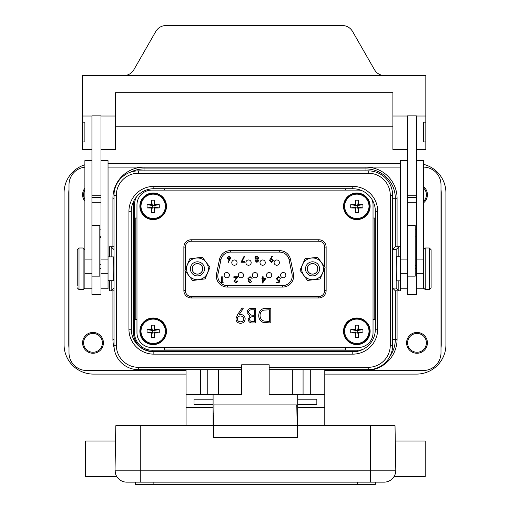 <?xml version="1.0" encoding="UTF-8"?>
<svg xmlns="http://www.w3.org/2000/svg" width="510" height="510" viewBox="0 0 510 510"><rect width="100%" height="100%" fill="white"/><g stroke="black" fill="none" stroke-linecap="round" stroke-linejoin="round"><path stroke-width="0.76" d="M394.887 474.937L394.051 476.563L425.238 476.563L425.238 441.003L395.288 441.003L395.798 470.188A11.755 11.755 0 0 1 395.798 470.392C393.854 478.565 393.854 478.565 395.798 470.392A11.755 11.755 0 0 1 384.043 482.148L126.786 482.148L140.263 482.148L140.263 470.188L370.572 470.188L370.572 482.148L384.043 482.148A11.755 11.755 0 0 0 395.798 470.392A11.755 11.755 0 0 1 384.043 482.148A11.755 11.755 0 0 0 395.798 470.392L395.798 470.188A11.755 11.755 0 0 1 395.798 470.392A11.755 11.755 0 0 0 395.798 470.188L395.02 425.716L115.808 425.716L115.03 470.188C115.636 474.357 116.223 476.48 116.777 476.563L116.599 476.257M116.777 476.563L85.591 476.563L85.591 441.003L115.54 441.003L115.03 470.188A11.755 11.755 0 0 0 126.786 482.148A11.755 11.755 0 0 1 115.03 470.188L140.263 470.188L140.263 425.716M297.738 413.17L296.928 413.17M102.408 342.854A9.403 9.403 0 0 1 92.998 352.257A9.403 9.403 0 0 1 83.595 342.854A9.403 9.403 0 0 1 92.998 333.451A9.403 9.403 0 0 1 102.408 342.854M426.405 342.854A9.403 9.403 0 0 1 417.001 352.257A9.403 9.403 0 0 1 407.592 342.854A9.403 9.403 0 0 1 417.001 333.451A9.403 9.403 0 0 1 426.405 342.854M84.883 199.493A9.403 9.403 0 0 1 84.883 189.994M423.472 187.916A9.403 9.403 0 0 1 423.472 201.565M202.591 268.069A5.202 5.202 0 0 0 196.662 263.715A5.202 5.202 0 0 0 192.308 269.65A5.202 5.202 0 0 0 198.243 273.998A5.202 5.202 0 0 0 202.591 268.069M186.577 268.859A10.876 10.876 0 0 1 197.453 257.983A10.876 10.876 0 0 1 208.329 268.859A10.876 10.876 0 0 1 197.453 279.735A10.876 10.876 0 0 1 186.577 268.859M209.973 267.246L205.109 278.9L192.582 280.506L184.932 270.466L189.797 258.819L202.317 257.206L209.973 267.246M204.504 268.859A7.051 7.051 0 0 1 197.453 275.91A7.051 7.051 0 0 1 190.396 268.859A7.051 7.051 0 0 1 197.453 261.802A7.051 7.051 0 0 1 204.504 268.859M192.162 268.859A5.291 5.291 0 0 0 197.453 274.151A5.291 5.291 0 0 0 202.744 268.859A5.291 5.291 0 0 0 197.453 263.568A5.291 5.291 0 0 0 192.162 268.859M317.692 268.069A5.202 5.202 0 0 0 311.757 263.715A5.202 5.202 0 0 0 307.409 269.65A5.202 5.202 0 0 0 313.338 273.998A5.202 5.202 0 0 0 317.692 268.069M301.678 268.681A10.876 10.876 0 0 1 312.726 257.983A10.876 10.876 0 0 1 323.423 269.031A10.876 10.876 0 0 1 312.375 279.729A10.876 10.876 0 0 1 301.678 268.681M325.093 267.45L320.038 279.021L307.492 280.43L300.001 270.268L305.056 258.697L317.602 257.289L325.093 267.45M319.598 268.974A7.051 7.051 0 0 1 312.432 275.91A7.051 7.051 0 0 1 305.496 268.744A7.051 7.051 0 0 1 312.662 261.802A7.051 7.051 0 0 1 319.598 268.974M307.256 268.77A5.291 5.291 0 0 0 312.464 274.151A5.291 5.291 0 0 0 317.838 268.942A5.291 5.291 0 0 0 312.636 263.568A5.291 5.291 0 0 0 307.256 268.77M416.415 259.921L416.415 294.429L407.362 294.429L407.362 115.891L416.415 115.891L416.415 259.921L423.472 259.921L423.472 160.631L416.415 160.631M407.362 276.146L415.242 276.146L415.242 225.592L407.362 225.592M100.993 259.921L100.993 294.429L91.94 294.429L91.94 115.891L100.993 115.891L100.993 259.921L108.043 259.921L108.043 160.631L100.993 160.631M91.94 276.146L99.813 276.146L99.813 225.592L91.94 225.592M139.868 206.314A13.305 13.305 0 0 1 153.172 193.009A13.305 13.305 0 0 1 166.477 206.314A13.305 13.305 0 0 1 153.172 219.619A13.305 13.305 0 0 1 139.868 206.314M166.132 206.314A12.96 12.96 0 0 0 153.172 193.354A12.96 12.96 0 0 0 140.212 206.314A12.96 12.96 0 0 0 153.172 219.274A12.96 12.96 0 0 0 166.132 206.314A12.96 12.96 0 0 0 153.172 193.354A12.96 12.96 0 0 0 140.212 206.314A12.96 12.96 0 0 0 153.172 219.274A12.96 12.96 0 0 0 166.132 206.314A12.96 12.96 0 0 1 153.172 219.274A12.96 12.96 0 0 1 140.212 206.314M153.172 194.144A12.17 12.17 0 0 0 141.002 206.314A12.17 12.17 0 0 0 153.172 218.484A12.17 12.17 0 0 0 165.342 206.314A12.17 12.17 0 0 0 153.172 194.144M151.47 208.016A23.128 2.416 0 0 1 147.09 207.933A21.694 12.661 -90 0 1 147.09 204.695A23.128 2.416 180 0 1 151.47 204.612A23.128 2.416 90 0 1 151.553 200.232A21.694 12.661 0 0 1 153.172 200.194A21.694 12.661 0 0 1 154.791 200.232L154.026 205.46L154.874 204.612A23.128 2.416 180 0 1 159.254 204.695A21.694 12.661 90 0 1 159.254 207.933A23.128 2.416 0 0 1 154.874 208.016A23.128 2.416 -90 0 1 154.791 212.396A21.694 12.661 180 0 1 153.172 212.434A21.694 12.661 180 0 1 151.553 212.396L152.318 207.168L151.47 208.016A23.128 2.416 90 0 0 151.553 212.396M343.523 206.314A13.305 13.305 0 0 1 356.828 193.009A13.305 13.305 0 0 1 370.132 206.314A13.305 13.305 0 0 1 356.828 219.619A13.305 13.305 0 0 1 343.523 206.314M369.788 206.314A12.96 12.96 0 0 0 356.828 193.354A12.96 12.96 0 0 0 343.867 206.314A12.96 12.96 0 0 0 356.828 219.274A12.96 12.96 0 0 0 369.788 206.314A12.96 12.96 0 0 0 356.828 193.354A12.96 12.96 0 0 0 343.867 206.314A12.96 12.96 0 0 0 356.828 219.274A12.96 12.96 0 0 0 369.788 206.314A12.96 12.96 0 0 1 356.828 219.274A12.96 12.96 0 0 1 343.867 206.314M356.828 194.144A12.17 12.17 0 0 0 344.658 206.314A12.17 12.17 0 0 0 356.828 218.484A12.17 12.17 0 0 0 368.998 206.314A12.17 12.17 0 0 0 356.828 194.144M355.126 208.016A23.128 2.416 0 0 1 350.746 207.933A21.694 12.661 -90 0 1 350.746 204.695A23.128 2.416 180 0 1 355.126 204.612A23.128 2.416 90 0 1 355.209 200.232A21.694 12.661 0 0 1 356.828 200.194A21.694 12.661 0 0 1 358.447 200.232L357.682 205.46L358.53 204.612A23.128 2.416 180 0 1 362.91 204.695A21.694 12.661 90 0 1 362.91 207.933A23.128 2.416 0 0 1 358.53 208.016A23.128 2.416 -90 0 1 358.447 212.396A21.694 12.661 180 0 1 356.828 212.434A21.694 12.661 180 0 1 355.209 212.396L355.974 207.168L355.126 208.016A23.128 2.416 90 0 0 355.209 212.396M139.868 331.283A13.305 13.305 0 0 1 153.172 317.979A13.305 13.305 0 0 1 166.477 331.283A13.305 13.305 0 0 1 153.172 344.594A13.305 13.305 0 0 1 139.868 331.283M166.132 331.283A12.96 12.96 0 0 0 153.172 318.323A12.96 12.96 0 0 0 140.212 331.283A12.96 12.96 0 0 0 153.172 344.244A12.96 12.96 0 0 0 166.132 331.283A12.96 12.96 0 0 0 153.172 318.323A12.96 12.96 0 0 0 140.212 331.283A12.96 12.96 0 0 0 153.172 344.244A12.96 12.96 0 0 0 166.132 331.283A12.96 12.96 0 0 1 153.172 344.244A12.96 12.96 0 0 1 140.212 331.283M153.172 319.113A12.17 12.17 0 0 0 141.002 331.283A12.17 12.17 0 0 0 153.172 343.453A12.17 12.17 0 0 0 165.342 331.283A12.17 12.17 0 0 0 153.172 319.113M151.47 332.985A23.128 2.416 0 0 1 147.09 332.903A21.694 12.661 -90 0 1 147.09 329.664A23.128 2.416 180 0 1 151.47 329.587A23.128 2.416 90 0 1 151.553 325.201A21.694 12.661 0 0 1 153.172 325.163A21.694 12.661 0 0 1 154.791 325.201L154.026 330.429L154.874 329.587A23.128 2.416 180 0 1 159.254 329.664A21.694 12.661 90 0 1 159.254 332.903A23.128 2.416 0 0 1 154.874 332.985A23.128 2.416 -90 0 1 154.791 337.365A21.694 12.661 180 0 1 153.172 337.403A21.694 12.661 180 0 1 151.553 337.365L152.318 332.137L151.47 332.985A23.128 2.416 90 0 0 151.553 337.365M344.658 331.283A12.17 12.17 0 0 0 356.828 343.453A12.17 12.17 0 0 0 368.998 331.283A12.17 12.17 0 0 0 356.828 319.113A12.17 12.17 0 0 0 344.658 331.283M358.447 337.365A23.128 2.416 -90 0 0 358.53 332.985A23.128 2.416 0 0 0 362.91 332.903L357.682 332.137L358.447 337.365A21.694 12.661 180 0 1 356.828 337.403A21.694 12.661 180 0 1 355.209 337.365L355.974 332.137L355.126 332.985A23.128 2.416 90 0 0 355.209 337.365M358.447 325.201L357.682 330.429L362.91 329.664A23.128 2.416 180 0 0 358.53 329.587A23.128 2.416 -90 0 0 358.447 325.201A21.694 12.661 0 0 0 356.828 325.163A21.694 12.661 0 0 0 355.209 325.201A23.128 2.416 90 0 0 355.126 329.587A23.128 2.416 180 0 0 350.746 329.664A21.694 12.661 -90 0 0 350.746 332.903A23.128 2.416 0 0 0 355.126 332.985M369.788 331.283A12.96 12.96 0 0 0 356.828 318.323A12.96 12.96 0 0 0 343.867 331.283A12.96 12.96 0 0 0 356.828 344.244A12.96 12.96 0 0 0 369.788 331.283A12.96 12.96 0 0 0 356.828 318.323A12.96 12.96 0 0 0 343.867 331.283A12.96 12.96 0 0 0 356.828 344.244A12.96 12.96 0 0 0 369.788 331.283A12.96 12.96 0 0 0 356.828 318.323A12.96 12.96 0 0 0 343.867 331.283M343.523 331.283A13.305 13.305 0 0 1 356.828 317.979A13.305 13.305 0 0 1 370.132 331.283A13.305 13.305 0 0 1 356.828 344.594A13.305 13.305 0 0 1 343.523 331.283M255 277.791A2.646 2.646 0 0 0 257.646 275.145A2.646 2.646 0 0 0 255 272.499A2.646 2.646 0 0 0 252.354 275.145A2.646 2.646 0 0 0 255 277.791M248.536 265.251A2.646 2.646 0 0 0 251.181 262.612A2.646 2.646 0 0 0 248.536 259.966A2.646 2.646 0 0 0 245.89 262.612A2.646 2.646 0 0 0 248.536 265.251M234.428 265.251A2.646 2.646 0 0 0 237.073 262.612A2.646 2.646 0 0 0 234.428 259.966A2.646 2.646 0 0 0 231.782 262.612A2.646 2.646 0 0 0 234.428 265.251M262.644 265.251A2.646 2.646 0 0 0 265.289 262.612A2.646 2.646 0 0 0 262.644 259.966A2.646 2.646 0 0 0 259.998 262.612A2.646 2.646 0 0 0 262.644 265.251M276.751 265.251A2.646 2.646 0 0 0 279.397 262.612A2.646 2.646 0 0 0 276.751 259.966A2.646 2.646 0 0 0 274.106 262.612A2.646 2.646 0 0 0 276.751 265.251M269.108 277.791A2.646 2.646 0 0 0 271.753 275.145A2.646 2.646 0 0 0 269.108 272.499A2.646 2.646 0 0 0 266.462 275.145A2.646 2.646 0 0 0 269.108 277.791M283.216 277.791A2.646 2.646 0 0 0 285.861 275.145A2.646 2.646 0 0 0 283.216 272.499A2.646 2.646 0 0 0 280.57 275.145A2.646 2.646 0 0 0 283.216 277.791M240.892 277.791A2.646 2.646 0 0 0 243.538 275.145A2.646 2.646 0 0 0 240.892 272.499A2.646 2.646 0 0 0 238.246 275.145A2.646 2.646 0 0 0 240.892 277.791M226.784 277.791A2.646 2.646 0 0 0 229.43 275.145A2.646 2.646 0 0 0 226.784 272.499A2.646 2.646 0 0 0 224.139 275.145A2.646 2.646 0 0 0 226.784 277.791M133.684 268.795L133.951 276.618L134.226 268.795L133.951 260.98L133.951 276.618L134.226 268.795L133.951 260.98L133.684 268.795M406.585 342.854A10.417 10.417 0 0 0 417.001 353.271A10.417 10.417 0 0 0 427.412 342.854A10.417 10.417 0 0 0 417.001 332.443A10.417 10.417 0 0 0 406.585 342.854M82.588 342.854A10.417 10.417 0 0 0 92.998 353.271A10.417 10.417 0 0 0 103.415 342.854A10.417 10.417 0 0 0 92.998 332.443A10.417 10.417 0 0 0 82.588 342.854M423.472 202.903A10.417 10.417 0 0 0 423.472 186.583M84.883 188.215A10.417 10.417 0 0 0 84.883 201.265M77.239 286.053L77.239 249.753L77.239 286.053M91.94 288.787L84.883 288.787L84.883 160.631L91.94 160.631M108.043 280.704L113.398 280.704L113.813 268.795L113.398 256.893L108.043 256.893M100.993 288.787L108.043 288.787L108.043 259.921M400.312 256.766L396.601 256.766L396.181 268.795L396.601 280.831L400.312 280.831M407.362 288.787L400.312 288.787L400.312 160.631L407.362 160.631M431.109 249.772L431.109 287.844L431.109 249.772M416.415 288.787L423.472 288.787L423.472 259.921M310.278 394.396L310.278 369.667M207.761 394.396L207.761 369.667M213.9 413.17L213.091 413.17M84.883 167.191A17.633 17.633 0 0 0 69.009 184.741L69.009 352.856A17.633 17.633 0 0 0 86.649 370.489L186.054 370.489M324.781 370.489L423.351 370.489A17.633 17.633 0 0 0 440.991 352.856L440.991 184.741A17.633 17.633 0 0 0 423.472 167.108M400.312 167.108L108.043 167.108M82.531 122.158L82.531 141.927L84.883 141.927L84.883 122.158L82.531 122.158L82.531 116.012L91.94 116.012M82.531 141.927L82.531 149.456L91.94 149.456M100.993 149.456L115.451 149.456L115.451 116.012L100.993 116.012M416.415 116.012L425.825 116.012L425.825 122.158L423.472 122.158L423.472 141.927L425.825 141.927L425.825 149.456L416.415 149.456M407.362 149.456L392.904 149.456L392.904 116.012L407.362 116.012M425.825 116.012L425.825 75.633L123.681 75.633C128.125 75.474 131.523 73.497 133.875 69.717L155.811 31.416C158.164 27.636 161.562 25.659 166.005 25.5L342.35 25.5C346.794 25.659 350.192 27.636 352.544 31.416L374.48 69.717C376.833 73.497 380.231 75.474 384.674 75.633M425.825 122.158L425.825 141.927M423.472 122.158L423.472 141.927M82.531 116.012L82.531 75.633L123.681 75.633M392.904 116.012L392.904 92.794L115.451 92.794L115.451 116.012M115.451 126.238L392.904 126.238M84.883 122.158L84.883 141.927M200.551 369.667L200.551 394.396M303.067 369.667L303.067 394.396M269.172 394.396L269.172 364.784L241.657 364.784L241.657 394.396L241.657 369.667L138.408 369.667A24.403 24.403 0 0 1 114.004 345.257L114.004 195.273A24.403 24.403 0 0 1 138.408 170.863L368.226 170.863A24.403 24.403 0 0 1 392.63 195.273L392.63 345.257A24.403 24.403 0 0 1 368.226 369.667L269.172 369.667L269.172 394.396L324.781 394.396L324.781 407.554L297.738 407.554L297.738 394.396M377.7 211.306L375.347 211.306A22.567 22.567 0 0 0 352.78 188.732L153.854 188.732A22.567 22.567 0 0 0 131.28 211.306L131.28 329.224A22.567 22.567 0 0 0 153.854 351.798L352.78 351.798A22.567 22.567 0 0 0 375.347 329.224L375.347 211.306A22.567 22.567 0 0 0 352.78 188.732L352.78 186.386A24.92 24.92 0 0 1 377.7 211.306L377.7 329.224A24.92 24.92 0 0 1 352.78 354.144L153.854 354.144A24.92 24.92 0 0 1 128.934 329.224L128.934 211.306A24.92 24.92 0 0 1 153.854 186.386L352.78 186.386M324.781 369.667L324.781 394.396M241.657 394.396L186.054 394.396L186.054 407.554L213.091 407.554L213.091 404.436L193.985 404.436L193.985 399.183L213.091 399.183L213.091 404.436M186.054 369.667L186.054 394.396M324.781 425.716L324.781 407.554M297.738 425.716L297.738 407.554M213.091 425.716L213.091 407.554M213.091 394.396L213.091 399.183M186.054 425.716L186.054 407.554M297.738 399.183L316.844 399.183L316.844 404.436L297.738 404.436M316.844 404.436L316.844 399.183M193.985 404.436L193.985 399.183M390.182 355.91A29.331 29.331 0 0 0 395.314 339.335L395.314 290.783L392.63 288.099L396.155 288.099L396.155 249.498L392.63 249.498L395.314 246.815L395.314 198.262A29.331 29.331 0 0 0 365.982 168.925L144.018 168.925A29.331 29.331 0 0 0 130.77 172.087M114.004 249.498L114.004 288.099M407.362 202.285L416.415 202.285M415.242 229.851L416.415 229.851M91.94 202.285L100.993 202.285M99.813 229.851L100.993 229.851M361.361 190.428A14.694 14.694 0 0 0 358.332 190.115L151.668 190.115A14.694 14.694 0 0 0 136.973 204.81L136.973 332.788A14.694 14.694 0 0 0 151.668 347.482L358.332 347.482A14.694 14.694 0 0 0 373.027 332.788L373.027 204.81A14.694 14.694 0 0 0 372.07 199.588M237.634 314.511L242.161 307.893L243.213 308.626L239.126 314.6L240.669 314.485C243.397 314.695 244.896 316.143 245.176 318.839C244.889 321.631 243.327 323.136 240.497 323.34C237.717 323.104 236.2 321.6 235.939 318.826L237.634 314.511M266.239 308.269L270.797 308.269L270.797 322.964L263.166 322.435C260.189 321.096 258.71 318.763 258.736 315.435C259.016 310.705 261.515 308.314 266.239 308.269M255.727 308.269L255.727 322.964L252.858 322.964C250.129 323.13 248.568 321.918 248.185 319.324L249.887 316.2L247.057 312.445C247.395 309.729 248.956 308.34 251.749 308.269L255.727 308.269M134.085 200.411A18.621 18.621 0 0 0 133.505 205.02L133.505 332.577L134.493 332.577L134.493 319.585L136.973 319.585M134.493 332.577A17.633 17.633 0 0 0 152.133 350.211L345.525 350.211L345.525 347.482M164.475 347.482L164.475 350.211M375.347 218.012L373.027 218.012M345.525 190.115L345.525 188.732M136.476 196.898A17.633 17.633 0 0 0 134.493 205.02L134.493 319.585M113.845 288.099L111.161 290.783L109.395 290.84L114.004 290.827M114.004 246.77L109.395 246.757L111.161 246.815L111.161 256.893M400.312 246.757L395.314 246.815M395.314 290.783L400.605 290.84L398.839 290.783L398.839 280.831M113.845 249.498L111.161 246.815M396.155 288.099L398.839 290.783M396.155 249.498L398.839 246.815L400.605 246.757M133.505 332.577A18.621 18.621 0 0 0 152.133 351.199L357.867 351.199A18.621 18.621 0 0 0 357.924 351.199M357.867 351.199L357.867 350.211L345.525 350.211M357.867 350.211A17.633 17.633 0 0 0 362.508 349.592M164.475 188.732L164.475 190.115M136.973 218.012L134.493 218.012M373.027 319.585L375.347 319.585M269.478 321.459L269.478 309.78L263.587 310.15C261.228 311.094 260.055 312.859 260.055 315.435C260.068 318.214 261.362 320.082 263.925 321.045L269.478 321.459M252.616 321.459L254.407 321.459L254.407 316.748L253.521 316.748C251.334 316.487 249.996 317.335 249.505 319.298C249.823 320.892 250.863 321.612 252.616 321.459M253.527 315.244L254.407 315.244L254.407 309.78L252.526 309.78C250.27 309.519 248.886 310.405 248.376 312.445L250.78 315.065L253.527 315.244M243.856 318.916C243.538 317.035 242.397 316.06 240.427 315.996C238.527 316.072 237.469 317.048 237.258 318.916C237.539 320.777 238.642 321.746 240.561 321.835C242.48 321.746 243.582 320.771 243.856 318.916M272.767 260.565L271.345 259.348L270.026 260.565L271.397 261.783L272.767 260.565M269.471 260.527L272.066 255.969L272.506 256.275L270.797 258.768L271.447 258.717L273.322 260.534L271.371 262.408L269.471 260.527M255.414 257.901L256.912 259.188L258.474 257.843L256.951 256.6L255.414 257.901M255.727 260.839L256.951 261.783L258.162 260.827L256.925 259.82L255.727 260.839M256.919 262.408L255.178 260.82L256.052 259.539L254.866 257.913L255.331 256.645L256.957 255.969L259.029 257.862L257.818 259.539L258.71 260.839L256.919 262.408M241.938 261.624L244.774 261.624L244.774 262.248L241.007 262.248L244.226 255.969L244.704 256.23L241.938 261.624M227.6 257.811L228.984 259.035L230.271 257.811L228.939 256.6L227.6 257.811M230.82 257.837L228.308 262.408L227.887 262.076L229.506 259.603L228.869 259.66L227.052 257.85L228.964 255.969L230.82 257.837M279.735 279.837L279.104 282.897L276.592 282.897L276.592 282.266L278.677 282.266L279.008 280.659L278.288 280.774L276.356 278.772L278.492 276.618L280.36 278.345L278.46 277.242L276.911 278.798L278.383 280.149L279.735 279.837M264.99 278.817L263.166 278.817L263.166 281.475L264.99 278.817M263.166 278.186L266.067 278.186L262.612 283.05L262.612 278.817L261.91 278.817L261.91 278.186L262.612 278.186L262.612 276.771L263.166 276.771L263.166 278.186M248.797 281.463L250.034 282.425L251.863 281.482L250.04 283.05L248.249 281.463L248.963 280.2L247.936 278.594L250.053 276.618L252.099 278.422L250.047 277.242L248.485 278.536L250.372 279.837L250.372 280.462L248.797 281.463M234.479 281.182L235.805 282.425L237.226 281.01L237.775 281.01L235.779 283.05L233.931 281.233L236.697 277.402L233.848 277.402L233.848 276.771L238.011 276.771L234.479 281.182M222.258 282.266L223.201 282.266L222.844 282.897L221.71 282.897L221.71 276.771L222.258 276.771L222.258 282.266M318.782 239.757A7.35 7.35 0 0 1 326.126 247.108L326.126 290.604A7.35 7.35 0 0 1 318.782 297.955L191.218 297.955A7.35 7.35 0 0 1 183.874 290.604L183.874 247.108A7.35 7.35 0 0 1 191.218 239.757L318.782 239.757A7.35 7.35 0 0 1 326.126 247.108L324.66 247.108A5.878 5.878 0 0 0 318.782 241.23L318.782 239.757M227.371 287.079A11.054 11.054 0 0 1 216.546 273.813L219.485 259.469A11.054 11.054 0 0 1 230.31 250.633L279.69 250.633A11.054 11.054 0 0 1 290.515 259.469L293.454 273.813A11.054 11.054 0 0 1 282.629 287.079L227.371 287.079L227.371 285.613L282.629 285.613A9.582 9.582 0 0 0 292.013 274.106L289.074 259.762A9.582 9.582 0 0 0 279.69 252.106L279.69 250.633M358.53 332.985L357.682 332.137L357.682 330.429L358.53 329.587M362.91 329.664A21.694 12.661 90 0 1 362.91 332.903M350.746 329.664L355.974 330.429L355.126 329.587M350.746 332.903L355.974 332.137L355.974 330.429L357.682 330.429M355.974 332.137L357.682 332.137M355.209 325.201L355.974 330.429M154.874 329.587A23.128 2.416 -90 0 0 154.791 325.201M151.47 329.587L152.318 330.429L151.553 325.201M154.874 332.985L154.026 332.137L154.791 337.365M154.026 330.429L152.318 330.429L152.318 332.137L154.026 332.137L154.026 330.429L159.254 329.664M147.09 332.903L152.318 332.137M147.09 329.664L152.318 330.429M159.254 332.903L154.026 332.137M358.53 204.612A23.128 2.416 -90 0 0 358.447 200.232M355.126 204.612L355.974 205.46L355.209 200.232M358.53 208.016L357.682 207.168L358.447 212.396M357.682 205.46L355.974 205.46L355.974 207.168L357.682 207.168L357.682 205.46L362.91 204.695M350.746 207.933L355.974 207.168M350.746 204.695L355.974 205.46M362.91 207.933L357.682 207.168M154.874 204.612A23.128 2.416 -90 0 0 154.791 200.232M151.47 204.612L152.318 205.46L151.553 200.232M154.874 208.016L154.026 207.168L154.791 212.396M154.026 205.46L152.318 205.46L152.318 207.168L154.026 207.168L154.026 205.46L159.254 204.695M147.09 207.933L152.318 207.168M147.09 204.695L152.318 205.46M159.254 207.933L154.026 207.168M69.009 189.478A24.69 24.69 0 0 0 68.773 192.888L68.773 344.709A24.69 24.69 0 0 0 69.009 348.12M440.991 348.12A24.69 24.69 0 0 0 441.226 344.709L441.226 192.888A24.69 24.69 0 0 0 440.991 189.478M423.472 164.328A29.389 29.389 0 0 1 445.925 192.888L445.925 344.709A29.389 29.389 0 0 1 416.536 374.098L324.781 374.098M108.043 163.5L400.312 163.5M186.054 374.098L93.464 374.098A29.389 29.389 0 0 1 64.075 344.709L64.075 192.888A29.389 29.389 0 0 1 84.883 164.781M374.212 218.012L374.212 319.585M345.525 349.994L164.475 349.994M135.787 319.585L135.787 218.012M395.288 441.003L425.238 441.003M297.266 425.716L297.266 437.707L213.562 437.707L213.562 425.716M213.677 425.716L214.041 404.908L296.788 404.908L297.151 425.716M375.328 482.148L375.328 484.5L135.501 484.5L135.501 482.148M83.117 247.987L79.005 247.987L79.005 289.61L83.117 289.61L83.117 247.987L84.883 249.753M84.883 259.921L91.94 259.921M400.312 259.921L407.362 259.921M423.472 249.753L425.232 247.987L425.232 289.61L429.35 289.61L429.35 247.987L431.109 249.753M269.172 367.315L368.226 367.315A22.051 22.051 0 0 0 390.277 345.257L390.277 195.273A22.051 22.051 0 0 0 368.226 173.215L138.408 173.215A22.051 22.051 0 0 0 116.35 195.273L116.35 345.257A22.051 22.051 0 0 0 138.408 367.315L241.657 367.315M138.408 367.315L138.408 369.667A24.403 24.403 0 0 1 114.004 345.257L116.35 345.257M390.277 345.257L392.63 345.257A24.403 24.403 0 0 1 368.226 369.667L368.226 367.315M368.226 173.215L368.226 170.863A24.403 24.403 0 0 1 392.63 195.273L390.277 195.273M116.35 195.273L114.004 195.273A24.403 24.403 0 0 1 138.408 170.863L138.408 173.215M153.854 186.386L153.854 188.732A22.567 22.567 0 0 0 131.28 211.306L128.934 211.306M128.934 329.224L131.28 329.224A22.567 22.567 0 0 0 153.854 351.798L153.854 354.144M352.78 354.144L352.78 351.798A22.567 22.567 0 0 0 375.347 329.224L377.7 329.224M292.326 369.667L292.326 394.396M218.509 369.667L218.509 394.396M407.362 197.58L416.415 197.58M407.362 195.222L416.415 195.222M415.242 268.375L416.415 268.375M91.94 197.58L100.993 197.58M91.94 195.222L100.993 195.222M99.813 268.375L100.993 268.375M99.813 236.723L100.993 236.723M186.054 370.432L144.018 370.432A31.097 31.097 0 0 1 136.973 369.622M114.157 347.998A31.097 31.097 0 0 1 112.927 339.335L112.927 290.84M109.395 290.84L109.395 280.704M109.395 256.893L109.395 246.757M112.927 246.757L112.927 198.262A31.097 31.097 0 0 1 144.018 167.165L365.982 167.165A31.097 31.097 0 0 1 397.073 198.262L397.073 246.757M400.605 288.787L400.605 290.84M397.073 290.84L397.073 339.335A31.097 31.097 0 0 1 365.982 370.432L324.781 370.432M144.018 170.863L144.018 167.165M111.161 280.704L111.161 290.783M392.63 339.335L397.073 339.335M398.839 256.766L398.839 246.815M392.63 198.262L397.073 198.262M365.982 170.863L365.982 167.165M133.505 205.02L134.493 205.02M152.133 351.199L152.133 350.211M365.982 370.432L365.982 369.667M144.018 370.432L144.018 369.667M112.927 339.335L114.004 339.335M112.927 198.262L114.004 198.262M326.126 290.604A7.35 7.35 0 0 1 318.782 297.955L318.782 296.488A5.878 5.878 0 0 0 324.66 290.604L326.126 290.604M183.874 247.108A7.35 7.35 0 0 1 191.218 239.757L191.218 241.23A5.878 5.878 0 0 0 185.34 247.108L183.874 247.108M191.218 297.955A7.35 7.35 0 0 1 183.874 290.604L185.34 290.604A5.878 5.878 0 0 0 191.218 296.488L191.218 297.955M279.69 252.106L230.31 252.106A9.582 9.582 0 0 0 220.926 259.762L217.987 274.106L216.546 273.813M217.987 274.106A9.582 9.582 0 0 0 227.371 285.613M282.629 287.079L282.629 285.613M220.926 259.762L219.485 259.469M293.454 273.813L292.013 274.106M230.31 252.106L230.31 250.633M290.515 259.469L289.074 259.762M324.66 290.604L324.66 268.451M324.66 266.858L324.66 247.108M318.782 241.23L191.218 241.23M191.218 296.488L318.782 296.488M185.34 247.108L185.34 269.478M185.34 271.008L185.34 290.604M370.572 425.716L370.572 470.188L395.798 470.188M115.03 470.188A11.755 11.755 0 0 0 126.786 482.148M153.134 484.5L153.134 482.148M357.695 484.5L357.695 482.148M415.242 236.117L416.415 236.117M100.993 237.494L99.813 237.494M79.005 247.987L77.239 249.753M84.883 273.309L91.94 273.309M100.993 273.309L108.043 273.309M400.312 273.309L407.362 273.309M425.232 247.987L429.35 247.987M416.415 273.309L423.472 273.309M429.35 289.61L431.109 287.844M425.232 289.61L423.472 287.844M79.005 289.61L77.239 287.844M83.117 289.61L84.883 287.844M100.993 264.25L99.813 264.25M415.242 265.627L416.415 265.627"/></g></svg>
